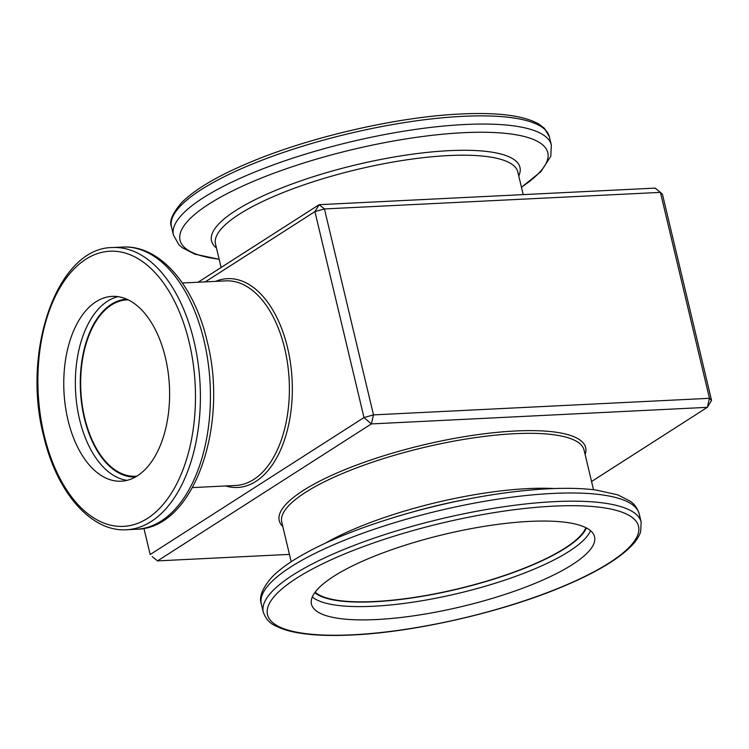 <?xml version="1.0" encoding="UTF-8"?>
<svg xmlns="http://www.w3.org/2000/svg" width="749" height="749" viewBox="0 0 749 749"><rect width="100%" height="100%" fill="white"/><g stroke="black" fill="none" stroke-linecap="round" stroke-linejoin="round"><path stroke-width="1.12" d="M127.012 480.362A92.53 52.814 87.2 0 1 79.563 419.421A92.53 52.814 87.2 0 1 117.949 296.641M126.74 299.188A89 50.792 -92.8 0 0 84.319 418.092A89 50.792 -92.8 0 0 135.503 476.963M590.558 530.685A145.503 37.15 -13.4 0 1 373.245 606.259A145.503 37.15 -13.4 0 1 312.305 596.981M314.786 592.637A141.973 36.242 166.6 0 0 374.313 601.747A141.973 36.242 166.6 0 0 586.383 527.933M165.398 357.582A92.53 52.814 87.2 0 1 121.244 481.204A92.53 52.814 87.2 0 1 67.972 419.992A92.53 52.814 87.2 0 1 112.125 296.37A92.53 52.814 87.2 0 1 165.398 357.582M136.88 476.158A88.288 50.389 87.2 0 1 135.522 476.252A88.288 50.389 87.2 0 1 84.684 417.848A88.288 50.389 87.2 0 1 126.824 299.89A88.288 50.389 87.2 0 1 128.182 299.853M529.618 521.398A145.503 37.15 166.6 0 0 381.278 553.511A145.503 37.15 166.6 0 0 311.472 604.19A145.503 37.15 166.6 0 0 376.41 619.545A145.503 37.15 166.6 0 0 524.749 587.441A145.503 37.15 166.6 0 0 594.556 536.752A145.503 37.15 166.6 0 0 529.618 521.398M315.132 592.159A141.261 36.064 166.6 0 0 374.687 601.513A141.261 36.064 166.6 0 0 585.858 527.671M143.93 528.345L150.165 554.532L363.986 417.558L314.926 211.611L205.245 281.877M591.56 481.513L707.337 407.334L371.364 423.915L157.543 560.889L289.442 554.382M198.082 282.233L319.13 204.683L655.113 188.111L660.412 192.371L324.439 208.943L373.498 414.89L709.472 398.309L660.412 192.371L662.49 194.468L711.55 400.406L709.472 398.309L707.337 407.334L711.55 400.406M152.234 556.629L157.543 560.889L152.234 556.629M371.364 423.915L373.498 414.89L363.986 417.558L371.364 423.915M319.13 204.683L314.926 211.611L324.439 208.943L319.13 204.683M462.695 116.338A194.234 49.593 166.6 0 0 264.659 159.2A194.234 49.593 166.6 0 0 171.484 226.863C169.021 221.358 172.429 213.268 181.689 202.595C195.274 189.029 218.408 175.453 251.121 161.868C311.434 136.608 398.196 116.788 460.663 113.998C497.776 112.181 523.888 115.571 539.008 124.156L544.429 128.332L549.382 136.833A194.234 49.593 166.6 0 0 462.695 116.338M189.197 342.33A137.732 78.608 -92.8 0 0 85.826 259.248A137.732 78.608 -92.8 0 0 44.172 435.244A137.732 78.608 -92.8 0 0 147.553 518.327A137.732 78.608 -92.8 0 0 189.197 342.33M126.544 529.74C90.91 532.146 56.493 491.924 43.639 435.918C21.44 350.775 57.495 247.395 112.622 247.554A141.261 80.63 87.2 0 1 193.954 341.001A141.261 80.63 87.2 0 1 126.544 529.74L136.58 529.243A141.261 80.63 87.2 0 0 203.99 340.505A141.261 80.63 87.2 0 0 122.658 247.058C160.024 244.792 194.337 285.622 207.145 341.254C228.951 425.713 193.982 528.607 136.58 529.243M553.417 506.155A190.705 48.685 166.6 0 0 296.613 578.191A190.705 48.685 166.6 0 0 352.61 634.796A190.705 48.685 166.6 0 0 609.414 562.761A190.705 48.685 166.6 0 0 553.417 506.155M641.172 522.137L640.629 531.827C639.009 536.687 635.751 541.574 630.864 546.508C617.007 560.28 593.367 574.034 559.934 587.787C499.695 612.748 413.907 632.231 351.993 635.002C322.201 636.444 299.31 634.525 283.328 629.226C274.265 625.359 267.758 623.917 263.274 612.167A194.234 49.593 -13.4 0 1 356.458 544.514A194.234 49.593 -13.4 0 1 554.485 501.643A194.234 49.593 -13.4 0 1 641.172 522.137L639.225 513.954A194.234 49.593 166.6 0 0 552.537 493.451A194.234 49.593 166.6 0 0 354.502 536.321A194.234 49.593 166.6 0 0 261.326 603.975C258.789 597.196 262.281 588.311 271.784 577.31C277.392 571.506 284.845 565.682 294.132 559.84C321.873 542.697 359.323 527.333 406.501 513.73A189.001 48.254 166.6 0 0 395.687 516.904M215.562 281.371A104.532 59.667 87.2 0 1 287.579 347.817A104.532 59.667 87.2 0 1 225.655 485.951M192.502 487.59L235.851 485.455A102.416 58.45 -92.8 0 0 284.723 348.613A102.416 58.45 -92.8 0 0 225.758 280.866L182.41 283M282.804 526.519A157.505 40.212 -13.4 0 1 344.184 469.932A157.505 40.212 -13.4 0 1 515.368 430.993A157.505 40.212 -13.4 0 1 585.119 454.493M593.517 489.706L584.07 450.093A155.389 39.669 166.6 0 0 514.722 433.699A155.389 39.669 166.6 0 0 356.299 467.994A155.389 39.669 166.6 0 0 281.755 522.119L291.192 561.731M639.225 513.954C636.613 505.378 631.547 502.233 630.471 501.343L617.859 494.864L595.839 489.986C582.394 488.292 566.609 487.889 548.465 488.779C524.066 490.015 497.561 493.376 468.949 498.853L463.865 499.826A158.535 40.474 166.6 0 0 411.482 512.307L406.501 513.73A189.001 48.254 166.6 0 1 468.949 498.853A189.001 48.254 166.6 0 1 548.249 488.807M554.316 488.535A155.389 39.669 166.6 0 0 527.802 488.61A155.389 39.669 166.6 0 0 325.646 543.016M518.757 175.921A158.535 40.474 166.6 0 0 449.203 150.661A158.535 40.474 166.6 0 0 274.696 190.78A158.535 40.474 166.6 0 0 216.433 247.938M523.214 194.618L517.812 171.97A155.389 39.669 166.6 0 0 448.464 155.577A155.389 39.669 166.6 0 0 290.041 189.872A155.389 39.669 166.6 0 0 215.497 243.996L221.095 267.487M521.435 187.166A189.001 48.254 166.6 0 0 463.416 132.704A189.001 48.254 166.6 0 0 227.584 193.401A189.001 48.254 166.6 0 0 219.12 259.182M549.382 136.833L551.33 145.025A194.234 49.593 166.6 0 0 464.642 124.521A194.234 49.593 166.6 0 0 266.616 167.392A194.234 49.593 166.6 0 0 173.431 235.046L178.955 244.82L182.185 247.657L194.796 254.136L219.139 259.294M112.622 247.554L122.658 247.058M171.484 226.863L173.431 235.046M551.33 145.025L550.805 156.232L540.862 171.69L521.463 187.269M263.274 612.167L261.326 603.975"/></g></svg>
